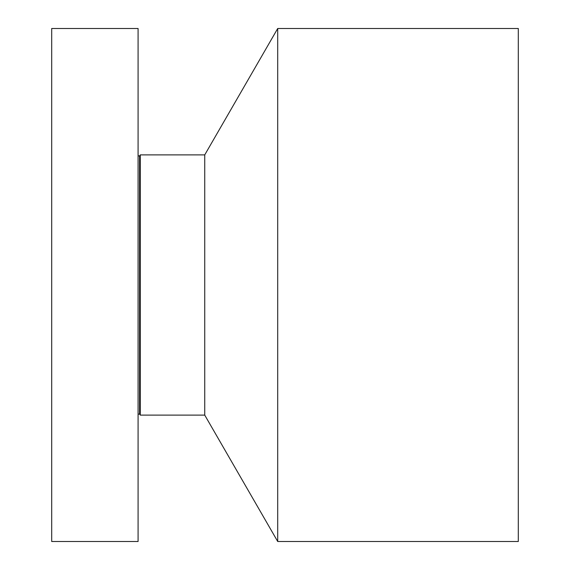 <?xml version="1.0" encoding="UTF-8"?>
<svg xmlns="http://www.w3.org/2000/svg" width="570" height="570" viewBox="0 0 570 570"><rect width="100%" height="100%" fill="white"/><g stroke="black" fill="none" stroke-linecap="round" stroke-linejoin="round"><path stroke-width="0.85" d="M138.083 510.1L138.083 28.5L51.699 28.5L51.699 541.5L138.083 541.5L138.083 510.1M139.579 156.08L140.27 154.883L140.27 415.117L139.579 413.92L139.579 156.08L138.083 155.681M140.27 415.117L204.744 415.117L204.744 154.883L140.27 154.883M204.744 154.883L277.711 28.5L277.711 541.5L204.744 415.117M277.711 541.5L518.301 541.5L518.301 28.5L277.711 28.5M139.579 413.92L138.083 414.319"/></g></svg>
